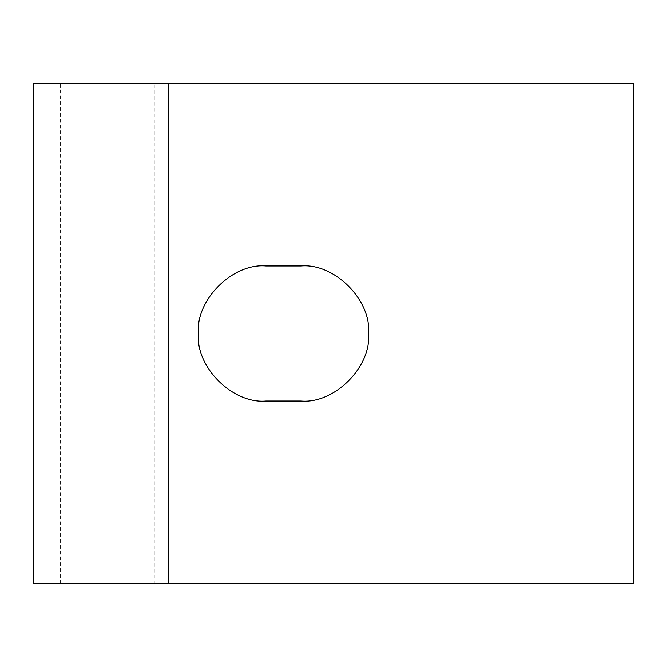 <?xml version="1.0" encoding="UTF-8"?>
<svg xmlns="http://www.w3.org/2000/svg" width="667" height="667" viewBox="0 0 667 667"><rect width="100%" height="100%" fill="white"/><g stroke="black" fill="none" stroke-linecap="round" stroke-linejoin="round"><path stroke-width="0.5" stroke-dasharray="3.33 2.5" d="M131.791 83.375L131.791 583.625L60.297 583.625L60.297 83.375L154.277 83.375L154.277 583.625L33.35 583.625M154.277 583.625L168.417 583.625L168.417 83.375L633.65 83.375L633.65 583.625L168.417 583.625M33.35 83.375L60.297 83.375M168.417 83.375L154.277 83.375M265.966 265.966C232.55 262.948 195.414 300.083 198.433 333.5C195.414 366.917 232.55 404.052 265.966 401.034L300.984 401.034C334.4 404.052 371.536 366.917 368.517 333.5C371.536 300.083 334.4 262.948 300.984 265.966L265.966 265.966"/><path stroke-width="1" d="M168.417 583.625L633.65 583.625L633.65 83.375L33.35 83.375L33.35 583.625L168.417 583.625L168.417 83.375M265.966 401.034C232.55 404.052 195.414 366.917 198.433 333.5C195.414 300.083 232.55 262.948 265.966 265.966L300.984 265.966C334.4 262.948 371.536 300.083 368.517 333.5C371.536 366.917 334.4 404.052 300.984 401.034L265.966 401.034"/></g></svg>

